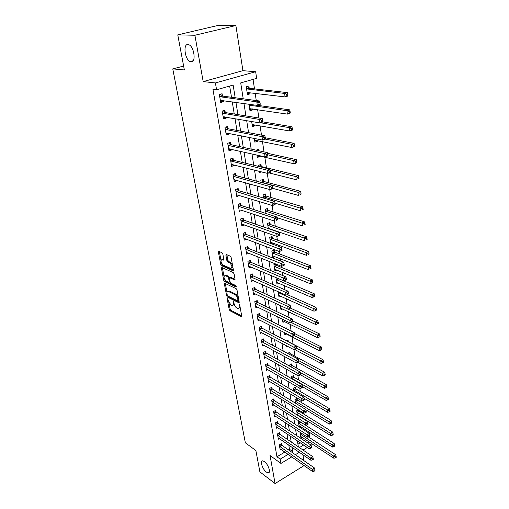 <?xml version="1.0" encoding="UTF-8"?>
<svg xmlns="http://www.w3.org/2000/svg" width="509" height="509" viewBox="0 0 509 509"><rect width="100%" height="100%" fill="white"/><g stroke="black" fill="none" stroke-linecap="round" stroke-linejoin="round"><path stroke-width="0.76" d="M227.536 298.586L227.237 299.063L229.19 309.472L229.985 310.764L241.355 316.643L241.705 315.943L239.79 305.343L239.147 304.388L239.141 306.272C239.37 307.939 238.988 308.696 238.002 308.556L236.736 307.951C235.476 307.143 234.611 305.744 234.134 303.752L233.313 301.468L233.256 303.313C233.485 304.967 233.116 305.724 232.149 305.591L230.914 304.999L228.35 300.851L227.536 298.586M191.11 61.875C196.143 62.76 194.374 47.165 189.1 44.83L187.923 44.493C182.871 43.901 184.875 59.394 190.048 61.564L191.11 61.875M266.36 472.091L268.027 472.867C271.272 473.478 268.358 464.291 264.438 461.599L262.848 460.861C259.584 460.251 262.447 469.336 266.36 472.091M222.834 254.016L222.007 252.699L218.8 251.357L218.412 252.159L220.715 264.387L221.53 265.692L232.995 270.782L233.396 269.999L231.137 257.522L230.291 256.18L226.32 254.513L225.913 255.321L226.893 260.64L227.72 261.963L229.661 262.803C232.149 265.469 232.537 267.359 230.838 268.472L223.171 265.1C220.747 262.466 220.359 260.602 222.013 259.501L223.426 260.105L223.814 259.316L222.834 254.016M177.768 34.866L217.947 25.45L235.871 25.514L194.902 35.255L177.768 34.866L184.36 69.943L172.767 68.887L245.351 442.798L255.881 450.56L259.895 471.894L275.064 483.55L270.05 455.504L280.949 463.432L280.204 459.131L276.953 456.783L212.934 89.323L216.579 89.769L215.402 82.948L255.652 71.731L256.644 78.38L240.706 82.91L243.226 98.829M194.902 35.255L203.186 81.599L215.402 82.948M224.832 283.297L224.405 284.009L226.62 295.78L227.415 297.071L238.816 302.721L239.185 301.996L237.016 290.003L236.182 288.673L224.832 283.297M223.693 280.236L221.44 268.237L221.809 267.467L233.268 272.589L234.102 273.925L235.056 279.18L234.668 279.944L229.858 277.749L229.483 278.512L230.113 281.941L230.933 283.258L235.788 285.53L236.106 286.987L224.501 281.534L223.693 280.236L224.634 279.829L224.475 278.983M275.064 483.55L304.102 465.576M276.953 456.783L284.881 452.043M288.482 449.892L289.487 449.288L288.788 445.038M287.916 439.738L286.942 433.833M286.071 428.54L285.065 422.457M284.2 417.176L283.163 410.897M282.298 405.635L281.229 399.164M280.364 393.915L279.269 387.241M278.404 382.004L277.271 375.133M276.412 369.909L275.248 362.828M274.389 357.623L273.187 350.319M272.334 345.14L271.093 337.613M270.241 332.453L268.962 324.697M268.116 319.557L266.799 311.565M265.959 306.45L264.604 298.217M263.764 293.12L262.364 284.639M261.531 279.568L260.093 270.833M259.259 265.793L257.777 256.791M256.95 251.777L255.423 242.5M254.602 237.525L253.03 227.968M252.216 223.025L250.593 213.176M249.785 208.264L248.112 198.122M247.31 193.248L245.586 182.801M244.791 177.965L243.016 167.2M242.227 162.409L240.401 151.319M239.618 146.567L237.735 135.139M236.959 130.438L235.024 118.661M234.255 114.003L232.257 101.876M231.5 97.27L229.648 86.053M281.674 445.057L281.432 443.644L279.326 444.885L280.211 450.09L281.242 449.479M279.823 434.132L279.575 432.701L277.45 433.935L278.353 439.21L279.416 438.586M277.939 423.043L277.691 421.586L275.547 422.814L276.463 428.171L277.57 427.535M276.031 411.787L275.783 410.311L273.613 411.52L274.542 416.96L275.693 416.311M274.09 400.36L273.836 398.859L271.647 400.061L272.595 405.584L273.797 404.922M272.124 388.755L271.863 387.234L269.655 388.424L270.616 394.03L271.87 393.349M270.126 376.972L269.865 375.426L267.632 376.603L268.612 382.297L269.916 381.604M268.097 365.004L267.829 363.432L265.577 364.597L266.57 370.387L267.938 369.668M266.035 352.852L265.762 351.255L263.49 352.406L264.495 358.285L265.927 357.547M263.942 340.502L263.668 338.879L261.372 340.018L262.396 345.986L263.891 345.236M261.811 327.955L261.531 326.307L259.215 327.427L260.258 333.497L261.83 332.721M259.647 315.205L259.367 313.531L257.026 314.638L258.082 320.804L259.743 320.008M257.452 302.251L257.166 300.545L254.799 301.64L255.874 307.907L257.624 307.086M255.219 289.08L254.926 287.35L252.54 288.425L253.628 294.8L255.473 293.954M252.948 275.693L252.649 273.937L250.243 274.994L251.351 281.471L253.304 280.599M250.644 262.084L250.339 260.296L247.902 261.34L249.028 267.925L251.102 267.028M248.297 248.246L247.985 246.432L245.529 247.457L246.674 254.15L248.876 253.221M245.911 234.178L245.593 232.327L243.111 233.332L244.275 240.14L246.623 239.179M241.743 223.979L244.333 224.889L241.832 225.894L240.649 218.965L243.162 217.979L243.48 219.863M241.012 205.305L240.687 203.39L238.148 204.357L239.357 211.4L241.858 210.293M238.498 190.493L238.167 188.546L235.603 189.488L236.831 196.652L239.338 195.443M235.941 175.42L235.61 173.435L233.014 174.358L234.261 181.649L236.844 180.72L236.774 180.339M233.338 160.081L233.001 158.064L230.38 158.961L231.646 166.386L234.255 165.476L234.165 164.961M230.692 144.467L230.348 142.412L227.695 143.283L228.986 150.842L231.627 149.958L231.512 149.302M228 128.573L227.644 126.48L224.965 127.326L226.282 135.025L228.948 134.166L228.808 133.364M225.252 112.387L224.895 110.262L222.178 111.083L223.521 118.915L226.219 118.082L226.06 117.134M222.458 95.908L222.089 93.745L219.347 94.534L220.715 102.513L223.445 101.711L223.254 100.61M306.348 431.517L306.138 430.105M304.554 419.671L304.465 419.053M303.708 414.059L303.549 413.022M302.009 402.848L301.697 400.768M300.285 391.466L299.814 388.316M298.541 379.911L297.892 375.655M296.766 368.179L295.945 362.783M294.959 356.268L293.967 349.689M293.127 344.167L292.013 336.78M291.148 331.073L290.117 324.284M289.099 317.552L288.196 311.578M287.019 303.79L286.243 298.675M284.9 289.793L284.257 285.555M282.743 275.554L282.24 272.226M281.515 267.422L281.337 266.239M280.548 261.053L280.192 258.674M279.466 253.896L279.097 251.452M278.315 246.299L278.105 244.899M277.386 240.14L276.82 236.399M276.043 231.277L275.986 230.889M275.267 226.161L274.497 221.071M273.117 211.941L272.137 205.458M270.928 197.479L269.732 189.552M268.701 182.763L267.276 173.353M266.436 167.798L264.826 157.141M264.031 151.898L262.472 141.604M261.492 135.108L260.08 125.793M258.903 117.999L257.643 109.696M256.262 100.559L255.162 93.306M254.494 88.903L253.056 79.398M297.943 444.23L300.31 442.817M304.127 440.533L305.68 439.604M301.977 437.161L300.902 437.797L300.367 432.478M300.335 426.364L299.311 426.962M299.356 421.236L298.408 421.783L299.203 426.892M298.993 411.024L298.847 410.101M298.675 415.408L298.217 415.675M298.376 409.809L296.696 410.763L297.377 415.14M297.269 399.877L297.046 398.413L294.953 399.584L295.519 403.198M295.525 388.558L295.296 387.069L293.184 388.233L293.629 391.071M293.757 377.067L293.521 375.559L291.39 376.711L291.708 378.741M291.956 365.405L291.721 363.871L289.57 365.01L289.755 366.206M290.13 353.564L289.895 352.005L287.776 353.469M288.279 341.539L288.03 339.955L286.332 340.82M287.712 346.387L286.745 346.884L286.58 345.789M286.287 328.642L286.147 327.72L285.288 328.146M286.421 333.936L284.855 334.725L284.525 332.606M284.576 321.567L282.934 322.369L282.438 319.194M282.705 308.995L280.981 309.822L280.313 305.553M280.815 296.225L278.996 297.078L278.149 291.67M278.9 283.246L276.979 284.13L275.999 277.838L276.304 277.698M276.521 265.291L276.362 264.241M276.96 270.063L274.93 270.966L273.931 264.572L275.484 263.891M274.446 251.853L274.179 250.091L271.831 251.09L272.843 257.592L275 256.657M272.34 238.199L272.067 236.405L269.7 237.391L270.648 243.461M273.021 243.028L271.367 243.728M270.54 229.368L270.947 229.145M270.203 224.316L269.923 222.49L267.53 223.457L268.332 228.605M268.027 210.198L267.74 208.346L265.323 209.288L265.978 213.481M265.813 195.844L265.52 193.961L263.083 194.883L263.579 198.084M263.56 181.242L263.268 179.327L260.799 180.231L261.142 182.407M261.27 166.392L260.971 164.445L258.483 165.33L258.655 166.437M261.403 171.864L259.603 172.513L259.418 171.361M256.88 155.048L257.261 157.472L259.762 156.6L259.666 155.97M258.865 150.766L258.636 149.302L256.122 150.168M254.296 138.429L254.875 142.17L257.408 141.324L257.287 140.56M256.294 134.121L255.842 134.032M251.656 121.492L252.451 126.601L255.009 125.774L254.869 124.883M248.971 104.23L249.983 110.752L252.572 109.957L252.413 108.92M249.206 88.146L248.876 86.015L246.248 86.772L247.469 94.617L250.084 93.847L249.906 92.676M183.628 66.075L172.767 68.887M203.186 81.599L242.927 70.675L235.871 25.514M242.927 70.675L255.652 71.731M311.114 443.199L311.088 445.184M303.803 460.562L302.893 454.747M235.196 97.76L233.128 85.067L216.579 89.769M291.765 452.177L292.777 451.572L292.083 447.303M291.212 441.984L290.251 436.054M289.386 430.741L288.393 424.633M287.528 419.333L286.503 413.028M285.644 407.741L284.588 401.245M283.729 395.97L282.635 389.277M281.782 384.015L280.656 377.112M279.804 371.869L278.646 364.749M277.793 359.526L276.603 352.19M275.757 346.985L274.523 339.427M273.683 334.241L272.41 326.447M271.571 321.281L270.266 313.258M269.426 308.11L268.084 299.839M267.25 294.724L265.863 286.198M265.03 281.102L263.605 272.321M262.778 267.257L261.308 258.203M260.487 253.17L258.966 243.843M258.152 238.836L256.593 229.228M255.779 224.259L254.169 214.359M253.367 209.422L251.707 199.223M250.912 194.317L249.2 183.813M248.411 178.945L246.649 168.123M245.86 163.3L244.046 152.14M243.27 147.362L241.4 135.865M240.63 131.131L238.702 119.291M237.938 114.601L235.953 102.398M280.204 459.131L288.158 454.346M307.277 447.494L303.065 450.045M299.337 452.297L295.379 454.696M291.759 456.885L280.949 463.432M299.426 447.57L303.625 445.044M307.449 442.741L309.008 441.806M243.97 103.524L245.93 115.899M246.687 120.646L248.589 132.652M249.346 137.449L251.191 149.092M251.955 153.934L253.749 165.234M254.519 170.114L256.256 181.077M257.039 186.001L258.725 196.639M259.507 201.602L261.142 211.922M261.938 216.923L263.522 226.938M264.317 231.97L265.857 241.686M266.659 246.75L268.154 256.18M268.962 261.276L270.413 270.425M271.221 275.547L272.627 284.423M273.441 289.576L274.809 298.191M275.63 303.364L276.953 311.724M277.774 316.916L279.059 325.028M279.886 330.246L281.133 338.116M281.961 343.352L283.169 350.987M284.003 356.243L285.174 363.649M286.013 368.923L287.152 376.106M287.986 381.4L289.093 388.367M289.933 393.673L291.002 400.437M291.848 405.756L292.885 412.309M293.731 417.641L294.736 423.997M295.583 429.341L296.556 435.507M297.409 440.864L298.35 446.838M289.487 449.288L292.777 451.572M270.953 229.196L268.421 228.318M259.762 156.6L257.026 155.977M257.408 141.324L254.659 140.764M255.009 125.774L252.248 125.29M252.572 109.957L249.792 109.537M250.084 93.847L247.298 93.503M241.877 210.427L274.815 221.18L274.351 218.075L276.966 217.025L241.387 205.56L239.408 203.874M239.383 195.704L236.52 194.826M236.844 180.72L233.962 179.912M234.255 165.476L231.366 164.744M231.627 149.958L228.726 149.302M228.948 134.166L226.034 133.581M226.219 118.082L223.292 117.579M223.445 101.711L220.505 101.291M233.128 305.184L234.235 304.204M239.007 308.142L240.121 307.162M228.885 302.499L230.113 309.052L230.908 310.337L241.705 315.924M227.752 295.971L228.344 296.658L239.185 302.022M225.328 283.532L226.963 292.249M227.275 295.112L227.835 296.022L237.83 300.953L237.818 298.974C237.334 296.951 236.456 295.538 235.183 294.743L228.127 291.345C227.135 291.199 226.759 291.975 227.001 293.674L227.275 295.112M238.059 300.844L238.912 300.507M238.276 296.995L236.125 294.317L235.183 294.743M228.064 291.333L229.324 291.027L236.125 294.317M223.973 276.298L222.388 267.836L221.44 268.237M235.069 279.282L230.876 277.36L230.437 277.551M236.31 286.223L225.442 281.127L224.501 281.534M225.163 275.585L224.991 275.522C223.394 276.597 223.788 278.429 226.174 281.025L228.859 282.279L229.228 281.528L228.598 278.105L227.778 276.788L225.163 275.585L226.104 275.178L225.042 275.496M229.196 282.132L230.087 281.795M226.104 275.178L228.726 276.374L229.565 277.819M224.634 279.829L225.442 281.127M222.045 259.488L222.967 259.1L223.839 259.469M231.799 268.058L232.893 267.231M232.397 264.489L230.628 262.396L229.661 262.803M226.855 254.742L227.854 260.233L228.687 261.556L230.628 262.396M221.51 263.159L222.478 265.291L233.415 270.133M219.347 251.586L220.963 260.252M300.685 436.404L333.904 458.265L333.605 456.039L335.692 454.734L308.346 436.849M335.278 456.942L335.399 457.839L336.233 457.311L336.112 456.42L335.278 456.942L333.605 456.039L300.316 434.043M335.399 457.839L333.904 458.265M335.692 454.734L336.112 456.42M279.568 446.298L312.335 469.362L312.672 471.614L279.975 448.684M280.771 444.033L282.018 445.388L314.498 468.006L312.335 469.362L314.028 470.291L314.161 471.194L315.026 470.647L314.893 469.75L314.028 470.291M314.893 469.75L314.498 468.006M312.672 471.614L314.161 471.194M299.006 425.6L332.39 447.055L332.084 444.79L334.19 443.498L300.864 422.196M333.77 445.699L333.891 446.603L334.731 446.088L334.61 445.178L333.77 445.699L332.084 444.79L298.63 423.202M333.891 446.603L332.39 447.055M334.19 443.498L334.61 445.178M297.294 414.638L330.85 435.666L330.545 433.369L332.663 432.084L299.343 411.342L298.032 409.999M332.237 434.279L332.364 435.195L333.21 434.68L333.09 433.763L332.237 434.279L330.545 433.369L296.919 412.207M332.364 435.195L330.85 435.666M332.663 432.084L333.09 433.763M305.794 409.688L329.291 424.099L328.973 421.764L331.117 420.491L297.625 400.189L296.289 398.833M330.685 422.674L330.812 423.609L331.664 423.1L331.544 422.165L330.685 422.674L328.973 421.764L295.182 401.047M330.812 423.609L329.291 424.099M331.117 420.491L331.544 422.165M277.691 435.367L310.617 458.017L310.967 460.295L278.105 437.785M278.894 433.095L280.166 434.463L312.8 456.668L310.617 458.017L312.322 458.946L312.462 459.856L313.334 459.322L313.2 458.405L312.322 458.946M313.2 458.405L312.8 456.668M310.967 460.295L312.462 459.856M275.795 424.271L308.874 446.482L309.23 448.804L276.215 426.72M276.991 421.993L278.289 423.373L311.082 445.152L308.874 446.482L310.598 447.417L310.732 448.346L311.616 447.812L311.476 446.883L310.598 447.417M311.476 446.883L311.082 445.152M309.23 448.804L310.732 448.346M273.867 413.003L307.105 434.769L307.461 437.129L274.294 415.49M275.057 410.718L276.381 412.112L309.332 433.445L307.105 434.769L308.836 435.704L308.982 436.646L309.866 436.118L309.726 435.176L308.836 435.704M309.726 435.176L309.332 433.445M307.461 437.129L308.982 436.646M304.166 398.305L327.701 412.354L327.382 409.98L329.546 408.714L295.882 388.87L294.514 387.502M329.107 410.89L329.234 411.838L330.099 411.336L329.972 410.388L329.107 410.89L327.382 409.98L293.419 389.716M329.234 411.838L327.701 412.354M329.546 408.714L329.972 410.388M271.908 401.563L305.305 422.864L305.667 425.263L272.34 404.089M273.091 399.272L274.446 400.685L307.551 421.554L305.305 422.864L307.054 423.806L307.194 424.76L308.091 424.239L307.951 423.278L307.054 423.806M307.951 423.278L307.551 421.554M305.667 425.263L307.194 424.76M302.486 386.725L326.091 400.411L325.76 398.006L327.949 396.753L294.113 377.379L292.72 375.992M327.497 398.916L327.631 399.883L328.502 399.38L328.375 398.413L327.497 398.916L325.76 398.006L291.625 378.219M327.631 399.883L326.091 400.411M327.949 396.753L328.375 398.413M300.526 374.821L324.449 388.284L324.118 385.835L326.32 384.6L292.319 365.71L290.887 364.31M325.868 386.751L326.002 387.731L326.88 387.234L326.746 386.255L325.868 386.751L300.253 372.493M326.002 387.731L324.449 388.284M326.32 384.6L326.746 386.255M297.803 362.344L322.782 375.96L322.445 373.472L324.672 372.244L290.493 353.863L289.036 352.451M324.208 374.389L324.341 375.387L325.232 374.891L325.098 373.899L324.208 374.389L298.548 360.531M324.341 375.387L322.782 375.96M324.672 372.244L325.098 373.899M294.87 349.607L321.09 363.432L320.746 360.9L322.992 359.691L288.641 341.838L287.146 340.406M322.528 361.823L322.661 362.834L323.559 362.351L323.425 361.339L322.528 361.823L296.753 348.341M322.661 362.834L321.09 363.432M322.992 359.691L323.425 361.339M284.607 333.128L319.372 350.701L319.022 348.131L321.287 346.934L294.457 333.478M320.81 349.047L320.95 350.077L321.86 349.6L321.72 348.57L320.81 349.047L294.297 335.641M320.95 350.077L319.372 350.701M321.287 346.934L321.72 348.57M269.916 389.945L303.479 410.769L303.848 413.206L270.355 392.515M271.093 387.648L272.48 389.073L305.744 409.471L303.479 410.769L305.235 411.711L305.381 412.684L306.291 412.163L306.144 411.189L305.235 411.711M306.144 411.189L305.744 409.471M303.848 413.206L305.381 412.684M267.899 378.155L301.621 398.477L301.996 400.952L268.345 380.757M269.07 375.846L270.483 377.29L303.905 397.192L301.621 398.477L303.389 399.412L303.542 400.405L304.452 399.889L304.306 398.897L303.389 399.412M304.306 398.897L303.905 397.192M301.996 400.952L303.542 400.405M265.851 366.175L299.731 385.975L300.113 388.494L266.302 368.821M267.009 363.859L268.453 365.316L302.041 384.702L299.731 385.975L301.513 386.916L301.665 387.922L302.588 387.413L302.441 386.407L301.513 386.916M302.441 386.407L302.041 384.702M300.113 388.494L301.665 387.922M263.764 354.003L297.81 373.269L298.198 375.827L264.228 356.694M264.915 351.681L266.392 353.157L300.145 372.009L297.81 373.269L299.61 374.21L299.763 375.235L300.692 374.732L300.539 373.708L299.61 374.21M300.539 373.708L300.145 372.009M298.198 375.827L299.763 375.235M261.651 341.641L295.856 360.347L296.251 362.949L262.116 344.37M262.784 339.312L264.298 340.807L298.21 359.106L295.856 360.347L297.67 361.288L297.822 362.332L298.77 361.835L298.611 360.792L297.67 361.288M298.611 360.792L298.21 359.106M296.251 362.949L297.822 362.332M282.68 320.746L317.622 337.753L317.266 335.138L319.557 333.961L292.662 320.982M319.073 336.061L319.213 337.111L320.129 336.634L319.989 335.59L319.073 336.061L291.294 322.515M319.213 337.111L317.622 337.753M319.557 333.961L319.989 335.59M259.501 329.081L293.871 347.208L294.266 349.848L259.972 331.855M260.621 326.746L262.173 328.254L296.251 345.98L293.871 347.208L295.697 348.15L295.856 349.212L296.811 348.716L296.652 347.66L295.697 348.15M296.652 347.66L296.251 345.98M294.266 349.848L295.856 349.212M280.72 308.18L315.841 324.596L315.485 321.936L317.794 320.772L290.486 308.117M317.304 322.859L317.444 323.921L318.367 323.457L318.227 322.388L317.304 322.859L288.158 309.179M317.444 323.921L315.841 324.596M317.794 320.772L318.227 322.388M257.312 316.318L291.848 333.84L292.255 336.532L257.796 319.137M258.426 313.977L260.016 315.504L294.253 332.625L291.848 333.84L293.693 334.788L293.852 335.864L294.813 335.38L294.654 334.298L293.693 334.788M294.654 334.298L294.253 332.625M292.255 336.532L293.852 335.864M278.735 295.405L314.034 311.209L313.665 308.505L316.006 307.36L287.248 294.596M315.504 309.427L315.644 310.509L316.579 310.051L316.433 308.969L315.504 309.427L278.289 292.573M315.644 310.509L314.034 311.209M316.006 307.36L316.433 308.969M255.092 303.345L289.793 320.244L290.206 322.98L255.582 306.214M256.186 300.997L257.821 302.543L292.223 319.048L289.793 320.244L291.651 321.192L291.816 322.286L292.79 321.809L292.624 320.715L291.651 321.192M292.624 320.715L292.223 319.048M290.206 322.98L291.816 322.286M276.711 282.425L312.195 297.6L311.82 294.845L314.18 293.718L283.876 280.879M313.671 295.774L313.818 296.874L314.759 296.416L314.613 295.315L313.671 295.774L276.266 279.549M313.818 296.874L312.195 297.6M314.18 293.718L314.613 295.315M252.839 290.162L287.7 306.412L288.126 309.198L253.336 293.076M253.915 287.808L255.588 289.366L290.155 305.235L287.7 306.412L289.576 307.36L289.742 308.473L290.722 308.002L290.556 306.889L289.576 307.36M290.556 306.889L290.155 305.235M288.126 309.198L289.742 308.473M274.656 269.236L310.325 283.748L309.943 280.955L312.329 279.842L276.896 265.564L275.159 264.031M311.807 281.878L311.96 282.998L312.908 282.552L312.761 281.432L311.807 281.878L274.205 266.309M311.96 282.998L310.325 283.748M312.329 279.842L312.761 281.432M250.543 276.756L285.574 292.331L286.001 295.169L251.052 279.721M251.599 274.396L253.317 275.98L288.056 291.173L285.574 292.331L287.464 293.286L287.63 294.418L288.622 293.954L288.457 292.821L287.464 293.286M288.457 292.821L288.056 291.173M286.001 295.169L287.63 294.418M272.57 255.836L308.416 269.668L308.034 266.818L310.439 265.723L274.828 252.12L273.04 250.574M309.911 267.747L310.064 268.886L311.024 268.447L310.878 267.308L309.911 267.747L272.111 252.858M311.024 268.447L310.064 268.886M310.439 265.723L310.878 267.308M286.491 279.657L286.312 278.506L285.314 278.957L285.485 280.115L286.491 279.657L283.844 280.892L248.723 266.143M285.485 280.115L283.844 280.892L283.411 278.009L285.918 276.871L251.013 262.364L249.245 260.767M248.207 263.128L285.314 278.957M286.312 278.506L285.918 276.871M270.451 242.208L306.482 255.333L306.094 252.439L308.524 251.363L272.722 238.46L270.89 236.895M307.983 253.361L308.142 254.525L309.109 254.093L308.957 252.935L307.983 253.361L269.98 239.185M309.109 254.093L308.142 254.525M308.524 251.363L308.957 252.935M268.294 228.356L304.509 240.751L304.115 237.798L306.571 236.749L270.584 224.571L268.695 222.987M306.024 238.727L306.183 239.911L307.162 239.484L307.003 238.307L306.024 238.727L267.817 225.283M307.162 239.484L306.183 239.911M306.571 236.749L307.003 238.307M277.138 217.706L302.505 225.907L302.098 222.904L304.586 221.873L268.408 210.452L266.462 208.843M304.026 223.833L304.185 225.035L305.177 224.615L305.018 223.419L304.026 223.833L265.615 211.146M305.177 224.615L304.185 225.035M304.586 221.873L305.018 223.419M275.057 203.174L300.463 210.796L300.049 207.736L302.562 206.73L266.201 196.092L264.19 194.463M301.99 208.665L302.155 209.893L303.16 209.485L302.995 208.264L301.99 208.665L263.376 196.773M303.16 209.485L302.155 209.893M302.562 206.73L302.995 208.264M272.811 188.343L298.382 195.411L297.962 192.3L300.501 191.314L263.948 181.49L261.874 179.836M299.922 193.229L300.087 194.47L301.105 194.075L300.934 192.828L299.922 193.229L297.962 192.3L261.098 182.152M301.105 194.075L300.087 194.47M300.501 191.314L300.934 192.828M269.083 172.895L296.263 179.741L295.837 176.578L298.401 175.611L261.664 166.634L259.52 164.961M297.816 177.501L297.981 178.774L299.006 178.385L298.84 177.119L297.816 177.501L295.837 176.578L270.082 170.216M299.006 178.385L297.981 178.774M298.401 175.611L298.84 177.119M256.988 155.748L257.656 155.512M258.088 150.6L257.121 149.818M256.95 155.5L294.113 163.79L293.674 160.564L296.27 159.622L267.518 153.317M295.665 161.493L295.837 162.785L296.874 162.403L296.702 161.111L295.665 161.493L293.674 160.564L267.836 154.825M296.874 162.403L296.696 162.848L294.113 163.79L295.837 162.785M296.27 159.622L296.702 161.111M254.615 140.503L255.448 140.191M254.564 140.16L291.911 147.534L291.472 144.251L294.094 143.341L265.284 137.754M293.477 145.18L293.655 146.49L294.705 146.128L294.526 144.81L293.477 145.18L291.472 144.251L265.329 139.122M294.705 146.128L294.533 146.624L291.911 147.534L293.655 146.49M294.094 143.341L294.526 144.81M252.203 124.991L253.196 124.59M252.133 124.552L289.678 130.978L289.227 127.632L291.873 126.747L262.778 121.867M291.25 128.554L291.428 129.897L292.49 129.54L292.312 128.204L291.25 128.554L289.227 127.632L260.468 122.745M292.49 129.54L292.325 130.088L289.678 130.978L291.428 129.897M291.873 126.747L292.312 128.204M284.315 265.106L284.137 263.929L283.125 264.381L283.303 265.558L284.315 265.106L281.649 266.366L246.362 252.337M283.303 265.558L281.649 266.366L281.203 263.427L283.742 262.307L248.666 248.526L246.852 246.903M245.841 249.276L283.125 264.381M284.137 263.929L283.742 262.307M282.101 250.294L281.922 249.092L280.898 249.537L281.076 250.733L282.101 250.294L279.409 251.573L243.957 238.301M281.076 250.733L279.409 251.573L278.957 248.583L281.522 247.482L246.286 234.445L244.415 232.804M243.423 235.183L280.898 249.537M281.922 249.092L281.522 247.482M279.848 235.209L279.664 233.987L278.627 234.42L278.811 235.642L279.721 235.432L277.138 236.513L241.514 224.024M278.811 235.642L277.138 236.513L276.673 233.466L279.269 232.39L243.856 220.13L241.934 218.463M240.973 220.849L278.627 234.42M241.349 221.116L243.856 220.13L241.349 221.116M279.664 233.987L279.269 232.39M238.479 206.272L274.351 218.075L276.317 219.029L276.502 220.27L277.551 219.85L277.367 218.609L276.317 219.029M241.374 205.553L238.836 206.527L241.387 205.56M277.551 219.85L276.502 220.27M277.367 218.609L276.966 217.025M236.831 194.68L236.513 194.794M275.21 204.204L275.025 202.938L273.963 203.352L274.154 204.618L275.102 204.523L272.455 205.553L236.5 194.718M274.154 204.618L272.455 205.553L271.978 202.397L274.625 201.367L238.88 190.741L236.831 189.036M235.934 191.435L273.963 203.352M275.025 202.938L274.625 201.367M234.426 179.677L233.955 179.849M272.83 188.266L272.639 186.975L271.564 187.382L271.761 188.667L272.83 188.266L272.722 188.635L270.05 189.647L233.924 179.683M271.761 188.667L270.05 189.647L269.566 186.428L272.245 185.422L236.322 175.669L234.21 173.932M233.351 176.343L269.566 186.428L271.564 187.382M272.639 186.975L272.245 185.422M232.002 164.407L231.347 164.636M270.406 172.029L270.209 170.712L269.127 171.107L269.325 172.417L270.406 172.029L270.304 172.449L267.6 173.429L231.302 164.375M269.325 172.417L267.6 173.429L267.104 170.152L269.815 169.173L233.726 160.322L231.538 158.56M230.723 160.978L267.104 170.152L269.127 171.107M270.209 170.712L269.815 169.173M229.553 148.857L228.7 149.15M267.931 155.48L267.734 154.144L266.633 154.526L266.837 155.862L267.931 155.48L267.836 155.958L265.1 156.912L228.636 148.8M266.837 155.862L265.1 156.912L264.597 153.572L267.34 152.617L231.08 144.702L228.815 142.921M228.045 145.339L264.597 153.572L266.633 154.526M267.734 154.144L267.34 152.617M227.02 133.008L226.002 133.39M265.412 138.613L265.208 137.252L264.101 137.621L264.305 138.982L265.412 138.613L265.323 139.148L262.555 140.07L225.926 132.944M264.305 138.982L262.555 140.07L262.04 136.667L264.814 135.744L228.388 128.802L226.034 126.989M225.322 129.42L262.04 136.667L264.101 137.621M265.208 137.252L264.814 135.744M249.741 109.206L250.899 108.697M249.658 108.672L287.394 114.105L286.936 110.695L289.615 109.842L257.567 105.331M288.978 111.617L289.163 112.985L290.238 112.642L290.054 111.28L288.978 111.617L286.936 110.695L249.111 105.14M290.238 112.642L290.073 113.246L287.394 114.105L289.163 112.985M289.615 109.842L290.054 111.28M224.45 116.86L223.254 117.344M262.841 121.422L262.638 120.029L261.511 120.385L261.721 121.778L262.841 121.422L262.759 122.007L259.965 122.911L223.158 116.796M261.721 121.778L259.965 122.911L259.437 119.437L262.243 118.546L225.646 112.61L223.203 110.771M222.548 113.214L259.437 119.437L261.511 120.385M262.638 120.029L262.243 118.546M247.24 93.141L248.564 92.511M247.145 92.498L285.072 96.914L284.601 93.433L287.318 92.613L249.607 88.35L247.037 86.543M286.662 94.356L286.853 95.749L287.935 95.418L287.75 94.031L286.662 94.356L284.601 93.433L246.585 88.903M287.935 95.418L287.782 96.08L285.072 96.914L286.853 95.749M287.318 92.613L287.75 94.031M221.822 100.407L220.454 101.011M260.22 103.887L260.01 102.474L258.877 102.818L259.087 104.237L260.22 103.887L260.15 104.542L257.319 105.408L220.346 100.356M259.087 104.237L257.319 105.408L256.784 101.864L259.622 101.005L222.853 96.125L220.314 94.254M219.723 96.704L256.784 101.864L258.877 102.818M260.01 102.474L259.622 101.005M227.79 298.815L227.237 299.063M239.465 304.63L238.893 304.891M233.567 301.691L233.001 301.945M233.987 302.976L233.256 303.313M239.892 305.922L239.141 306.272M241.711 316.382L241.247 316.604M230.908 310.337L229.985 310.764M230.113 309.052L229.19 309.472M239.185 302.473L238.721 302.683M228.344 296.658L227.415 297.071M227.377 295.436L226.62 295.78M225.341 283.602L224.405 284.009M238.842 300.094L238.085 300.444M238.575 298.63L237.818 298.974M229.324 291.027L228.388 291.447M235.043 279.721L234.598 279.918M230.876 277.36L229.928 277.774M236.367 286.828L236.049 286.968M229.979 281.197L229.228 281.528M229.546 277.691L228.598 278.105M228.726 276.374L227.778 276.788M223.795 259.908L223.381 260.086M223.095 259.151L222.14 259.552M228.687 261.556L227.72 261.963M227.854 260.233L226.893 260.64M226.88 254.914L225.913 255.321M233.376 270.565L232.937 270.756M222.478 265.291L221.53 265.692M221.663 263.986L220.715 264.387M219.373 251.764L218.412 252.159M302.022 433.566L300.666 434.368M301.722 433.363L300.412 434.139M279.657 446.406L281.763 445.159M279.912 446.635L282.018 445.388M301.035 422.33L298.98 423.526M300.749 422.126L298.719 423.303M299.343 411.342L297.269 412.525M299.082 411.126L297.008 412.309M297.625 400.189L295.532 401.366M297.364 399.972L295.271 401.143M277.787 435.469L279.912 434.234M278.041 435.698L280.166 434.463M275.884 424.372L278.029 423.144M276.139 424.601L278.289 423.373M273.957 413.104L276.12 411.889M274.217 413.327L276.381 412.112M295.882 388.87L293.769 390.034M295.621 388.653L293.508 389.818M271.997 401.665L274.186 400.462M272.258 401.887L274.446 400.685M294.113 377.379L291.981 378.531M293.846 377.163L291.721 378.314M292.319 365.71L290.544 366.652M292.051 365.5L290.225 366.467M290.493 353.863L289.481 354.391M290.225 353.66L289.15 354.213M270.012 390.047L272.22 388.857M270.273 390.269L272.48 389.073M267.995 378.251L270.222 377.074M268.256 378.467L270.483 377.29M265.94 366.27L268.192 365.106M266.207 366.486L268.453 365.316M263.859 354.099L266.131 352.947M264.126 354.315L266.392 353.157M261.747 341.736L264.037 340.597M262.008 341.946L264.298 340.807M259.596 329.177L261.906 328.05M259.864 329.38L262.173 328.254M257.408 316.413L259.749 315.3M257.675 316.617L260.016 315.504M279.715 292.37L278.665 292.853M279.365 292.211L278.391 292.662M255.187 303.44L257.548 302.346M255.461 303.638L257.821 302.543M278.9 278.798L276.635 279.829M278.544 278.652L276.362 279.638M252.935 290.257L255.314 289.176M253.202 290.448L255.588 289.366M276.896 265.564L274.58 266.589M276.616 265.38L274.3 266.404M250.638 276.851L253.049 275.789M250.912 277.042L253.317 275.98M274.828 252.12L272.487 253.132M274.548 251.942L272.207 252.948M248.309 263.223L250.74 262.18M248.583 263.414L251.013 262.364M272.722 238.46L270.355 239.453M272.442 238.288L270.082 239.275M270.584 224.571L268.198 225.544M270.304 224.399L267.919 225.372M268.408 210.452L265.997 211.4L268.408 210.452M268.128 210.287L265.717 211.235M266.201 196.092L263.764 197.021L266.182 196.086M265.914 195.927L263.477 196.862M263.948 181.49L261.486 182.394M263.662 181.331L261.2 182.241M261.664 166.634L260.761 166.952M261.372 166.481L260.334 166.85M245.936 249.365L248.392 248.341M246.21 249.55L248.666 248.526M243.525 235.273L246.006 234.267M243.798 235.457L246.286 234.445M241.069 220.938L243.582 219.952M238.575 206.361L241.113 205.394M236.036 191.524L238.6 190.576M236.316 191.689L238.88 190.741M233.453 176.426L236.042 175.503M233.733 176.591L236.322 175.669M230.825 161.067L233.44 160.163M231.105 161.219L233.726 160.322M228.147 145.428L230.793 144.55M228.433 145.574L231.08 144.702M225.423 129.502L228.102 128.656M225.71 129.649L228.388 128.802M251.853 104.638L249.505 105.35M251.357 104.568L249.213 105.217M222.649 113.297L225.353 112.47M222.936 113.431L225.646 112.61M249.607 88.35L246.98 89.113M249.315 88.222L246.687 88.986M219.824 96.786L222.56 95.991M220.111 96.92L222.853 96.125M269.242 472.129L268.027 472.867M193.172 60.762L190.048 61.564M241.68 316.496L241.355 316.643M239.154 302.569L238.816 302.721M229.063 290.932L228.127 291.345M235.018 279.791L234.668 279.944M230.806 277.335L229.858 277.749M225.932 275.114L224.991 275.522M223.775 259.959L223.426 260.105M222.967 259.1L222.013 259.501M233.357 270.623L232.995 270.782M263.91 181.478L261.448 182.387M261.607 166.615L260.697 166.939M236.278 191.677L238.842 190.729M233.682 176.572L236.271 175.65M231.035 161.194L233.65 160.297M228.344 145.549L230.991 144.671M225.602 129.617L228.274 128.764M251.681 104.612L249.378 105.312M222.808 113.392L225.512 112.572M249.455 88.305L246.833 89.069M219.964 96.875L222.7 96.08"/></g></svg>
